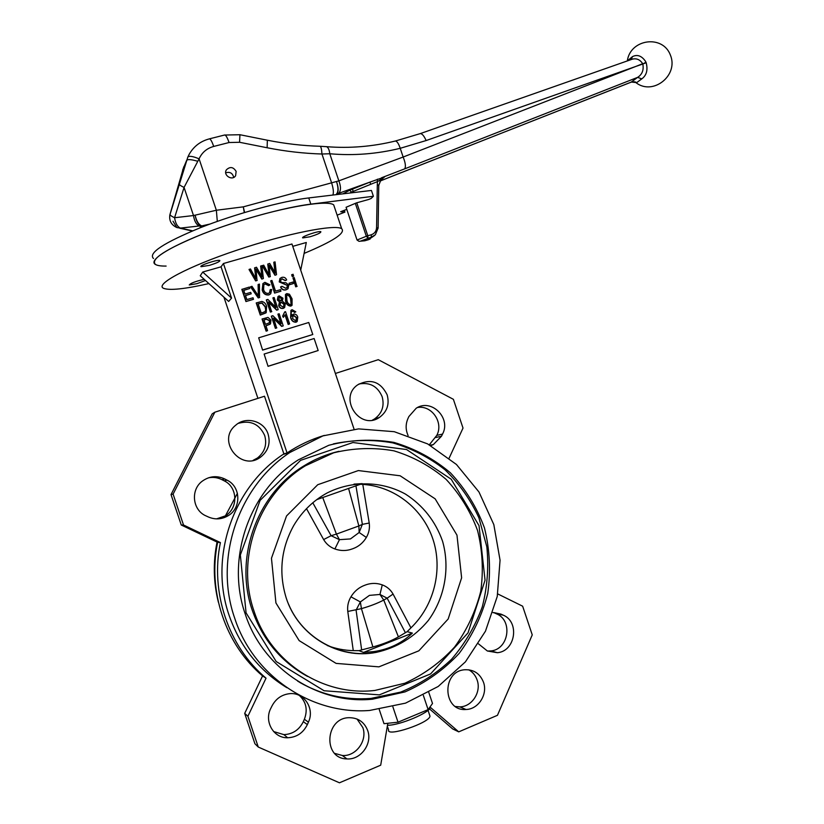 <?xml version="1.0" encoding="UTF-8"?>
<svg xmlns="http://www.w3.org/2000/svg" width="824" height="824" viewBox="0 0 824 824"><rect width="100%" height="100%" fill="white"/><g stroke="black" fill="none" stroke-linecap="round" stroke-linejoin="round"><path stroke-width="1.24" d="M236.127 171.392C233.326 166.922 230.102 166.386 226.435 169.785C222.738 175.152 232.296 181.311 235.613 175.718L236.127 171.392M183.814 166.726L169.991 214.384C169.981 215.177 171.516 216.3 174.585 217.732L193.506 215.538L216.362 210.244L243.286 206.855L338.86 180.858L403.152 157.034C405.49 162.833 405.995 166.778 404.656 168.868L637.591 77.384L641.793 78.867L636.725 82.606L631.297 82.06L637.591 77.384C642.195 74.469 643.935 70.019 642.823 64.025L635.798 66.445L642.689 63.695C640.052 59.647 636.633 58.123 632.42 59.143L631.009 59.637M627.301 60.935L632.451 56.64C637.302 54.199 641.659 55.785 645.542 61.378L646.171 62.706C648.035 69.999 646.572 75.386 641.793 78.867M636.725 82.606L634.882 81.813L631.297 82.06L379.885 181.084M201.314 225.725L200.798 225.817L201.314 225.725C198.409 224.252 196.359 220.75 195.154 215.208C196.143 220.791 198.028 224.324 200.798 225.817L180.415 228.094L192.662 230.833M172.999 221.213L176.892 227.568C171.433 225.055 169.075 220.914 169.806 215.146L187.831 157.085C189.139 155.685 192.888 156.261 199.089 158.836L216.362 210.244L217.309 221.388M166.118 266.07C160.958 266.152 157.415 265.616 155.478 264.473C150.04 259.251 165.84 249.064 202.889 233.913C238.373 219.987 284.61 207.339 310.823 204.125L373.396 196.277L371.161 198.45L368.812 199.439L356.586 202.838L346.08 207.267L357.049 240.021L366.33 236.261L355.319 203.374M346.78 209.368L340.652 211.717L344.916 212.108L337.14 215.157M153.48 258.509C147.97 253.102 163.729 242.781 200.757 227.558C236.22 213.581 282.488 201.005 308.743 197.935L371.439 190.447L373.396 196.277M378.772 185.184L381.162 179.272L384.447 177.026L377.804 181.476L370.501 184.391L370.141 182.042L384.447 177.026L380.049 180.796M336.419 194.134C338.427 191.807 338.458 187.625 336.511 181.589C338.623 187.573 338.705 191.724 336.779 194.031L336.202 194.66M394.923 141.131L395.479 140.997C397.127 141.347 398.703 143.778 400.227 148.299L403.152 157.034L635.798 66.445L426.132 140.554L400.227 148.299C376.846 154.016 353.362 155.839 329.785 153.758L321.947 154.006C303.84 153.47 285.567 151.389 267.131 147.754L239.568 142.284L229.051 142.531L213.715 146.435C206.834 148.341 201.962 152.481 199.089 158.836L184.061 187.419L174.585 217.732C175.43 223.232 177.376 226.693 180.415 228.094L176.892 227.568M197.636 161.257C191.477 159.444 187.821 159.135 186.657 160.34L182.629 170.053M179.385 184.205C179.405 184.926 180.971 185.997 184.061 187.419L193.506 215.538C194.351 221.069 196.256 224.55 199.243 225.972M319.733 146.27L320.217 146.281C321.123 147.053 321.7 149.628 321.947 154.006L331.608 182.846C333.452 188.871 333.844 192.94 332.793 195.061M325.449 146.59L326.603 146.682C328.282 147.527 329.343 149.875 329.785 153.758L338.86 180.858C341.064 186.749 340.992 190.921 338.623 193.372L336.748 194.062M244.594 212.489L243.286 206.855L244.295 212.571M631.194 59.555L632.451 56.64M370.501 184.391L351.539 192.095L349.685 190.251L370.141 182.042L338.623 193.372M364.785 240.783L360.346 241.185L368.318 239.753L371.408 237.106L360.346 241.185L358.996 241.319L357.049 240.021M380.801 178.973L381.471 177.799L404.656 168.868M356.761 202.797L367.803 235.757L371.243 234.758C374.56 233.604 376.341 231.235 376.578 227.661L377.413 179.179M353.341 192.61L352.528 188.953M327.272 645.522C335.656 648.704 344.329 650.414 353.269 650.63L347.779 611.46C347.182 606.258 348.243 601.365 350.952 596.803C354.31 591.261 358.945 587.399 364.857 585.215C370.697 582.949 376.496 582.836 382.274 584.886L379.946 594.454L369.42 595.381L360.356 601.953L356.081 610.11L361.654 649.92L358.986 650.672L363.549 652.423L374.024 651.578C389.34 649.188 402.112 643.029 412.35 633.1L407.18 631.637L410.929 627.878C434.361 605.352 443.044 569.374 432.868 538.999C422.681 508.635 394.48 486.376 362.787 484.399L360.376 484.275M312.78 502.753L331.104 535.703L339.447 539.669L350.468 538.927L359.151 532.489L366.35 537.444C363.096 542.903 358.522 546.683 352.631 548.794C346.729 551.019 340.817 551.081 334.884 548.969C330.033 547.177 326.283 544.036 323.636 539.566L306.487 508.635M225.714 172.824C229.937 171.567 232.605 173.102 233.717 177.407M429.603 714.975L429.984 716.128C429.84 722.854 386.147 737.47 388.619 729.961L387.63 726.995M429.963 707.044L430.272 707.414C429.963 712.575 399.99 725.274 387.939 725.254M324.316 435.422C311.132 439.316 298.721 445.166 287.061 452.953L283.878 453.88L264.514 396.231L214.848 412.196L173.102 494.101L183.505 524.991L220.399 542.573C210.089 592.281 228.341 646.48 266.039 678.183L247.9 716.252L258.272 747.049L339.467 782.8L380.698 765.187L387.826 723.276M455.476 706.508L459.823 706.879C472.08 706.745 481.546 691.933 477.127 680.037C475.551 675.505 472.77 672.096 468.794 669.799M483.492 682.251C479.98 673.517 473.697 669.356 464.654 669.768C441.458 671.282 442.725 711.534 465.982 709.485C478.384 709.351 487.973 694.313 483.492 682.251M372.52 420.065L374.384 419.045C382.048 413.483 384.633 406.026 382.14 396.663C377.598 386.26 369.873 382.037 358.965 383.994M387.146 394.799C380.472 381.615 370.707 378.267 357.843 384.746C337.984 397.817 359.789 430.952 379.298 417.5C387.064 411.866 389.68 404.296 387.146 394.799M429.304 444.806L436.792 435.381C443.806 422.485 431.694 404.914 417.5 407.509M430.818 445.65L433.383 444.558L441.468 436.246L442.529 434.094C451.387 418.046 431.302 398.157 416.223 408.21L408.838 416.594L407.849 418.798C405.511 424.36 405.593 429.932 408.096 435.525M492.989 612.582L501.054 614.148L493.7 612.562M478.497 643.874L487.386 651.001L497.418 652.711C515.494 651.207 519.893 621.811 503.155 615.116L496.573 613.87C513.105 620.482 508.748 649.456 490.888 650.929L487.447 651.032M216.516 518.883L225.179 515.927C238.476 508.418 237.837 487.19 224.18 480.825L221.913 479.661C217.639 477.518 213.117 476.911 208.369 477.838M224.736 478.96C216.98 475.376 209.553 476.066 202.457 481.031C190.231 489.693 192.404 510.334 206.175 515.968L208.544 517.05C215.239 519.841 221.738 519.419 228.052 515.773C241.545 508.151 240.886 486.613 227.033 480.145L224.736 478.96L221.913 479.661M253.143 460.338L257.428 458.02C264.762 452.098 267.182 444.62 264.71 435.556C259.385 424.01 250.558 419.952 238.239 423.371M268.13 434.217C264.216 421.043 245.974 415.883 235.715 425.205C216.043 440.572 241.185 472.337 260.755 457.001C268.191 451.006 270.643 443.405 268.13 434.217M273.619 731.558L283.889 734.627C292.736 734.205 299.215 729.889 303.314 721.659L304.375 719.259C307.898 709.886 306.219 701.945 299.349 695.446M307.352 724.595L308.423 722.154C315.067 708.444 303.778 691.707 289.173 693.726C281.571 694.756 275.865 698.783 272.075 705.818L270.869 708.218C263.814 721.278 273.486 738.253 287.658 737.768C296.64 737.336 303.201 732.948 307.352 724.595L303.314 721.659M334.668 753.373L342.351 755.495C355.978 756.648 367.7 740.488 362.807 727.53L357.019 719.012M367.679 730.517C364.363 722.112 358.265 717.838 349.376 717.694C325.089 717.498 322.544 758.801 346.945 758.914C360.768 760.078 372.644 743.66 367.679 730.517M220.399 542.573L217.629 542.326C207.452 591.302 225.436 644.667 262.578 675.917L266.039 678.183M205.495 280.5L196.977 283.662L189.252 284.98C190.529 283.229 195.504 281.344 204.187 279.326M209.265 265.4L201.077 266.698C198.419 265.688 218.164 259.158 219.843 260.497C220.008 261.548 216.475 263.186 209.265 265.4M309.978 236.776L302.789 237.92C300.307 236.952 319.321 230.442 320.866 231.74C320.886 232.852 317.25 234.531 309.978 236.776M155.478 264.473C146.363 259.673 179.22 241.082 228.701 224.581C278.09 208.008 326.613 199.367 333.679 204.846L334.791 208.153M208.915 283.59C184.638 289.08 169.507 290.645 163.492 288.297C154.665 284.342 187.79 266.574 237.261 250.063C286.639 233.501 334.884 224.046 341.672 228.681C345.822 232.976 333.298 241.216 304.097 253.411M245.274 614.179C262.846 668.666 318.239 704.695 372.479 699.205L405.048 691.892C425.668 682.777 443.693 669.974 459.123 653.473C472.585 635.325 482.122 615.353 487.736 593.538C490.898 571.3 489.796 549.412 484.44 527.854C476.725 507.121 465.385 488.776 450.419 472.822C433.712 458.752 414.874 448.606 393.893 442.395C372.221 438.759 350.54 439.717 328.827 445.269L298.473 459.761C249.744 490.383 225.508 558.064 245.274 614.179M330.754 453.736L329.621 453.911M329.734 454.076L328.601 454.251M254.039 611.161C270.653 662.754 323.575 696.558 374.899 690.44L404.914 683.209C423.866 674.526 440.418 662.475 454.58 647.067C466.899 630.164 475.623 611.604 480.732 591.375C483.585 570.754 482.524 550.453 477.549 530.471C470.411 511.251 459.926 494.215 446.114 479.372C430.695 466.26 413.298 456.743 393.923 450.831C373.911 447.267 353.826 447.926 333.699 452.788L305.447 465.745C258.829 493.937 235.314 558.054 254.039 611.161M338.952 451.305C326.407 454.261 314.552 459.226 303.397 466.199C257.109 494.184 233.758 557.817 252.35 610.502C262.722 639.846 281.128 661.827 307.558 676.442M234.685 618.154C253.442 676.195 311.822 715.026 369.626 710.463L405.542 703.14L438.183 686.485L465.406 661.868L485.48 631.163L497.243 596.494L500.055 560.196L493.823 524.6L478.981 492L456.445 464.478L427.604 443.889L394.263 431.694L358.564 428.882L322.936 435.886L289.883 452.469C238.661 486.212 213.632 558.301 234.685 618.154M283.878 453.88L283.065 454.426C233.11 487.303 208.73 557.426 229.206 615.641C240.196 646.902 259.436 670.932 286.927 687.721M345.575 698.515L349.242 698.309M316.869 438.121L314.82 438.615M237.425 493.329L224.519 517.513M217.052 542.048C212.994 562.256 213.447 582.311 218.381 602.22M316.684 437.925L318.733 437.4M316.653 499.674L362.21 483.637L354.001 484.11M353.269 650.63L358.986 650.672M407.18 631.637L398.414 636.88C391.616 640.763 383.108 644.131 372.891 646.974L361.654 649.92M363.549 652.423L412.35 633.1M354.083 429.222L291.954 243.997L223.428 263.515L287.061 452.953M265.946 312.893L260.302 315.098L256.223 302.964L261.816 301.429C264.329 302.078 265.925 303.726 266.595 306.353L266.193 312.656L260.477 314.943L256.398 302.799M272.899 297.897L274.145 297.526L278.203 309.618L276.874 310.02L268.552 301.903L271.611 311.699L270.365 312.08L266.296 299.967L267.81 299.4L276.133 307.537L272.899 297.897L275.783 307.197M278.203 309.618L276.689 310.174L268.727 302.398M284.404 307.702L283.157 308.413C280.963 308.753 279.48 307.836 278.708 305.663L279.377 302.181M279.573 302.006L277.307 299.957L278.007 296.547M267.563 330.64L266.131 331.166L262.053 319.032L267.975 317.394L270.952 320.114L270.488 323.873L265.925 325.748L267.563 330.64L266.307 331.021L262.228 318.878M270.21 324.131L265.956 325.841M277.925 314.14L279.171 313.769L283.229 325.861L281.89 326.263L273.589 318.167L276.637 327.962L275.391 328.343L271.323 316.231L272.837 315.674L281.159 323.791L277.925 314.14L280.809 323.451M283.229 325.861L281.705 326.417L273.753 318.661M289.615 323.914L288.369 324.296L285.166 314.727L283.302 317.364L282.828 315.952L284.702 311.925L285.516 311.678L289.615 323.914L288.184 324.44L285.022 315.036M283.302 317.364L282.642 316.107L284.702 311.925M264.133 354.042L268.047 366.33L318.167 350.53L314.129 338.52L264.133 354.042L268.047 366.33M258.685 337.819L262.609 350.118L312.79 334.513L308.753 322.493L258.685 337.819L262.609 350.118M273.795 262.238L275.062 261.877L276.534 274.691L275.154 275.092L269.211 265.163L270.21 276.668L268.83 277.07L262.259 265.709L263.701 265.153L269.088 275.01L267.769 264.123L269.685 263.423L275.34 273.187L273.795 262.238L275.02 272.538M268.82 274.474L268.603 272.826M276.534 274.691L274.979 275.278L269.304 265.802M260.642 266.028L261.919 265.658L263.392 278.522L262.001 278.924L256.027 268.964L257.026 280.51L255.646 280.912L249.033 269.52L250.475 268.954L255.893 278.842L254.585 267.913L256.501 267.223L262.187 277.008L260.642 266.028L261.877 276.39M255.636 278.347L255.419 276.658M263.392 278.522L261.826 279.109L256.12 269.582M296.877 321.731L295.929 322.256C293.056 322.174 291.284 320.557 290.614 317.394L291.016 310.308M295.826 311.843L294.642 312.378L293.704 311.214L291.706 311.39L291.119 312.821L291.696 316.354L293.55 314.088C295.682 313.934 297.083 314.933 297.763 317.096L297.196 321.473L296.125 322.102C293.251 322.029 291.469 320.402 290.81 317.24L290.913 310.401L292.087 309.7L295.826 311.843L294.446 312.533L293.509 311.379L291.727 311.369M291.603 316.076L292.613 314.613M291.809 305.529L290.759 306.126C287.875 305.869 286.124 304.128 285.506 300.904L285.475 294.446L286.814 293.591L289.44 294.209L292.067 298.834L292.046 305.323L290.944 305.962C288.06 305.704 286.309 303.963 285.691 300.729L285.475 294.446M296.939 286.464L295.703 286.834L292.963 277.904L294.199 277.544L296.939 286.464M293.488 276.164L292.242 276.534L291.665 274.814L293.097 274.268L293.488 276.164M293.262 283.611L289.543 284.702L289.07 283.291L292.983 282.024L293.262 283.611M287.813 288.853L285.959 289.883C283.384 290.47 281.602 289.502 280.582 286.999L281.963 286.299L285.774 288.266L287.113 287.514L287.504 285.495L279.223 281.911L279.985 278.45M286.906 287.71L287.318 285.671M287.504 285.495L279.398 281.726L279.954 278.481L281.777 277.41C284.084 276.854 285.712 277.698 286.659 279.933L285.279 280.634L282.107 278.986L280.963 279.563L280.654 281.396L281.458 282.498L285.918 282.756L288.73 285.094L288.07 288.606L285.959 289.883M280.809 291.243L274.567 293.087L270.694 280.819L271.941 280.448L275.525 291.13L280.521 289.657L280.809 291.243M269.5 292.819L270.179 289.718L271.714 289.492L270.725 293.725L268.789 294.971C265.38 295.239 263.175 293.591 262.176 290.007L262.938 283.569M270.499 293.952L268.789 294.971M268.964 294.796C265.555 295.064 263.35 293.416 262.341 289.832L262.887 283.611L264.906 282.333L269.973 284.826L268.655 285.681L265.163 283.95L263.865 284.671M258.128 284.496L259.436 284.105L259.529 297.536L258.221 297.917L250.517 286.855L251.979 286.288L258.499 296.156L258.128 284.496L258.293 295.826M249.765 288.503L243.75 290.264L245.027 294.055L250.723 292.386L251.207 293.797L245.5 295.476L246.881 299.596L253.05 297.763L253.37 299.359L245.933 301.553L241.844 289.389L249.291 287.082L249.765 288.503L243.791 290.378M251.207 293.797L245.542 295.6M379.246 709.495L384.005 723.688L398.023 722.195L428.119 709.619L432.507 703.469L428.799 692.428M258.272 747.049L254.915 743.742L244.697 713.399L262.578 675.917M214.848 412.196L212.17 413.875L171.021 494.585L181.259 525.012L217.629 542.326M497.748 593.929L522.643 606.196L532.253 634.892L497.459 715.304L458.721 731.856L429.984 707.002M458.721 731.856L452.644 728.921L429.448 708.856M335.378 373.468L378.278 359.686L453.385 399.31L463.016 428.078L449.142 458.113M501.054 614.148L503.155 615.116M494.493 612.912L496.573 613.87M223.922 297.145L257.922 398.353M202.725 272.044L200.253 275.772L228.67 301.44L231.554 298.113L221.048 266.822L202.725 272.044L231.554 298.113M223.428 263.515L221.048 266.822M300.719 270.138L306.301 242.493L292.747 246.355M392.894 706.899L398.023 722.195M423.361 695.415L428.119 709.619M173.102 494.101L171.021 494.585M183.505 524.991L181.259 525.012M247.9 716.252L244.697 713.399M253.535 299.184L245.933 301.553M246.088 301.388L241.999 289.214M259.694 297.361L258.221 297.917M258.396 297.752L250.681 286.67M269.973 284.826L268.83 285.506L265.328 283.765L263.865 284.661L263.598 289.461C264.267 292.19 265.884 293.498 268.449 293.396L269.706 292.613L270.354 289.543M280.994 291.068L274.567 293.087M274.752 292.911L270.694 280.819M286.144 289.708C283.569 290.295 281.777 289.327 280.768 286.824M286.659 279.933L285.464 280.448L282.107 278.986M282.282 278.8L280.984 279.542M293.457 283.425L289.543 284.702M289.729 284.527L289.265 283.116M293.674 275.978L292.242 276.534M292.438 276.349L291.861 274.629M297.134 286.288L295.703 286.834M295.898 286.649L292.963 277.904M261.26 313.141L265.215 311.544L265.843 309.824L265.338 306.713L262.063 302.933L258.128 303.84L261.26 313.141M265.029 311.719L265.678 309.989L265.163 306.878L261.888 303.108L258.17 303.943M271.796 311.544L270.365 312.08M270.54 311.925L266.471 299.802M278.893 305.498L279.789 301.841L277.492 299.792L277.976 296.568L279.161 295.857L282.962 298.216L282.344 301.079L285.3 303.634L284.651 307.476L283.343 308.248C281.149 308.588 279.666 307.671 278.893 305.498L278.708 305.663M278.728 299.39L280.86 300.873L281.715 298.587L279.583 297.114L278.728 299.39M280.139 305.127L282.92 306.992L283.693 306.528L284.053 304.005L281.252 302.14L280.521 302.583L280.139 305.127M279.583 297.114L278.996 297.485M281.437 300.523L281.53 298.752L279.408 297.279M281.252 302.14L280.5 302.604M283.693 306.528L283.868 304.169L281.066 302.305M286.937 300.358C287.329 302.758 288.534 304.211 290.563 304.695L291.099 304.375L290.821 299.194C290.429 296.784 289.214 295.342 287.185 294.858L286.628 295.188L286.937 300.358M287.185 294.858L286.608 295.219M291.099 304.375L290.625 299.359C290.233 296.959 289.028 295.507 286.989 295.023M265.441 324.326L269.448 322.781L269.716 320.557L266.574 319.125L263.958 319.918L265.441 324.326M269.221 322.977L269.541 320.711L266.399 319.279L263.989 320.011M276.823 327.818L275.391 328.343M275.566 328.199L271.498 316.076M292.633 318.6L295.641 320.866L296.197 320.536L296.537 317.518L293.725 315.417L293.035 315.819L292.633 318.6M293.725 315.417L293.076 315.788M295.971 320.711L296.341 317.673L293.529 315.571M257.191 280.325L255.646 280.912M255.584 276.473L254.75 267.728M255.811 280.727L249.198 269.324M270.385 276.483L268.83 277.07M268.779 272.641L267.944 263.927M269.005 276.885L262.423 265.513M262.774 349.984L312.79 334.513M268.222 366.206L318.167 350.53M350.952 596.803L360.356 601.953L361.437 608.637L347.779 611.46M323.636 539.566L331.104 535.703L336.408 534.106L339.447 539.669L334.884 548.969M322.73 497.531L336.408 534.106L358.873 525.959L359.151 532.489L362.364 524.363L369.224 523.024C369.914 528.153 368.956 532.963 366.35 537.444M382.274 584.886C386.981 586.626 390.576 589.685 393.069 594.073L387.136 598.173L379.946 594.454L383.747 600.057C377.732 603.22 370.295 606.083 361.437 608.637L372.891 646.974M209.863 224.077L201.664 225.93L200.757 227.558M344.226 210.347L344.803 212.087M308.743 197.935L310.823 204.125M335.904 194.691L333.071 195.03M199.83 227.918L200.912 225.961M342.805 193.867L349.685 190.251M351.776 192.795L351.539 192.095L349.737 193.032M364.888 240.752L368.318 239.753L374.281 235.695M378.762 185.421L378.123 228.094L375.322 234.819L371.408 237.106L371.243 234.758M187.831 157.085L189.17 154.335C193.743 146.322 200.541 141.151 209.584 138.813C210.717 139.266 212.098 141.81 213.715 146.435M209.224 138.895L224.859 134.951C226.044 135.393 227.445 137.917 229.051 142.531M224.488 135.043L239.928 134.734L239.568 142.284M239.671 134.673L267.347 140.214L267.131 147.754M267.038 140.152L267.347 140.214C285.135 143.737 302.758 145.766 320.217 146.281L326.603 146.682C349.613 148.505 372.582 146.61 395.479 140.997L420.343 133.581C422.197 133.694 424.133 136.022 426.132 140.554M419.807 133.766L631.153 59.586M379.843 181.167L400.526 172.834M645.944 62.191L642.823 64.025L646.171 62.706M366.33 236.261L367.803 235.757L367.968 238.095L366.33 236.261M381.162 179.272L378.813 185.256L377.279 184.761M375.322 234.819L378.123 228.094L376.578 227.661M393.069 594.073L410.929 627.878M362.787 484.399L369.224 523.024M441.468 436.246L435.752 437.503M299.946 682.529C322.153 695.116 345.812 700.41 370.944 698.412L400.722 692.098C419.715 684.332 436.668 673.383 451.593 659.241C464.963 643.616 475.191 626.168 482.267 606.907C487.355 587.059 488.869 567.025 486.829 546.827L478.94 517.863C470.514 499.632 459.174 483.585 444.919 469.701C429.263 457.444 411.887 448.503 392.78 442.879C373.097 439.388 353.3 439.728 333.38 443.889M246.067 612.85L276.195 661.538L324.1 690.749L379.349 694.869L430.581 673.929L468.001 632.914L485.048 580.178L479.032 525.65L451.233 479.238L406.541 449.533L352.95 442.519L300.595 460.348L260.106 500.374L240.351 554.985L246.067 612.85M372.664 652.938L375.147 651.99M288.585 604.229C302.913 638.61 340.889 659.035 376.197 652.381C397.106 647.726 414.482 637.086 428.326 620.451C444.909 597.658 450.151 567.952 442.56 541.214C435.422 521.159 423.062 505.452 405.48 494.101C381.605 480.928 352.075 480.341 326.953 493.061C313.161 500.683 302.089 511.498 293.735 525.516C281.025 548.588 278.522 572.742 286.216 597.997C298.484 636.303 339.045 659.839 376.197 652.381L374.024 651.578M275.927 602.962L299.153 640.619L336.099 663.392L378.906 666.853L418.829 650.826L448.163 619.009L461.625 577.83L456.97 535.136L435.154 498.839L400.145 475.778L358.347 470.566L317.745 484.708L286.546 515.937L271.457 558.25L275.927 602.962M308.423 722.154L304.375 719.259M227.033 480.145L224.18 480.825M442.529 434.094L436.792 435.381M348.573 488.436L358.873 525.959L362.364 524.363L355.947 485.841M405.367 632.636L387.136 598.173L383.747 600.057L398.414 636.88M226.435 169.785L226.137 170.352M636.221 82.853C653.216 95.8 678.852 75.272 670.396 55.074C662.764 34.433 630.339 38.934 627.332 60.832M344.319 210.316L344.916 212.108M631.266 82.132L400.371 172.968M192.26 230.998L179.663 228.186M370.182 238.981L368.297 239.774M429.984 716.128L428.027 710.288M465.982 709.485L459.823 706.879M379.298 417.5L374.384 419.045M433.383 444.558L430.087 445.238M260.755 457.001L257.428 458.02M287.658 737.768L283.889 734.627M346.945 758.914L342.351 755.495M341.672 228.681L333.679 204.846M372.479 699.205L370.944 698.412C344.854 700.441 320.433 694.684 297.66 681.129M303.397 466.199L305.447 465.745M283.065 454.426L289.883 452.469M347.687 698.412L348.562 698.886M228.052 515.773L225.179 515.927M497.418 652.711L490.888 650.929"/></g></svg>
